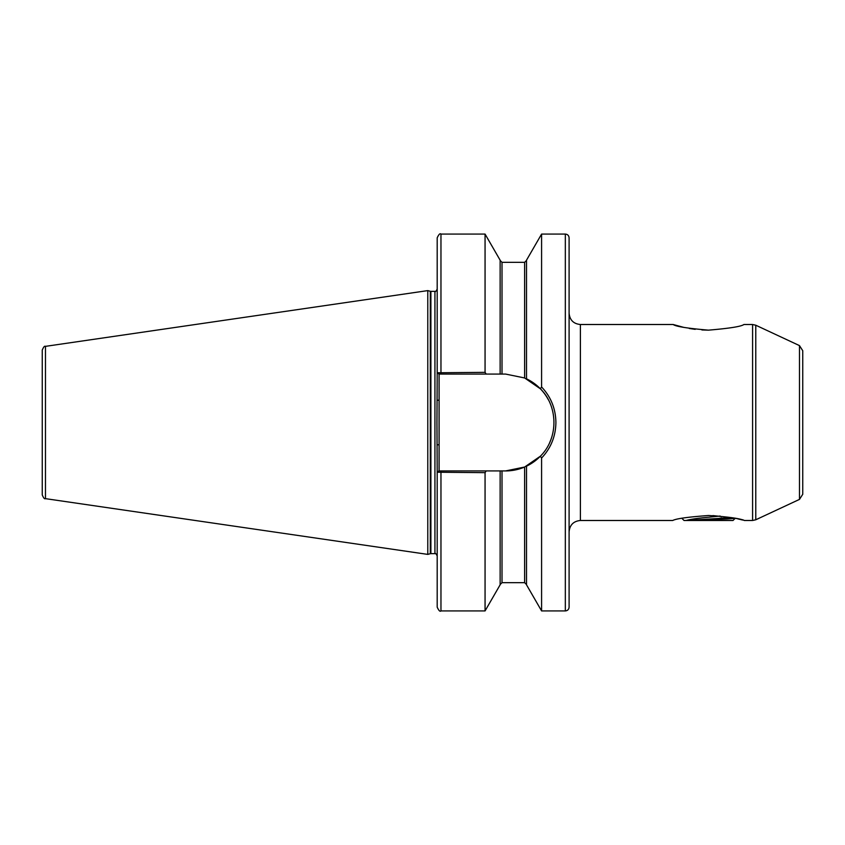 <?xml version="1.0" encoding="UTF-8"?>
<svg xmlns="http://www.w3.org/2000/svg" width="845" height="845" viewBox="0 0 845 845"><rect width="100%" height="100%" fill="white"/><g stroke="black" fill="none" stroke-linecap="round" stroke-linejoin="round"><path stroke-width="1.27" d="M744.339 520.488L752.589 520.488L752.589 324.512L743.896 324.512C741.297 326.497 729.488 328.378 708.469 330.152C687.503 328.356 675.746 326.487 673.18 324.512L683.922 327.416M802.75 350.728L802.75 494.272L799.486 499.395L799.486 345.605L802.75 350.728M569.097 237.836L569.097 607.164C568.875 609.446 567.618 610.703 565.326 610.924L565.326 234.076C567.618 234.297 568.875 235.554 569.097 237.836M541.592 458.011L540.356 456.215L524.629 467.031L505.595 470.929L486.192 470.929L485.062 472.651L437.192 472.228L436.949 422.5L437.192 372.772L485.062 372.349L486.192 374.071L505.595 374.071L524.629 377.968L540.356 388.784L541.592 386.989C550.919 396.875 555.693 408.716 555.904 422.5C555.693 436.274 550.919 448.114 541.592 458.011L541.592 610.924L565.326 610.924M430.306 291.282L430.887 291.356L430.887 553.644L430.306 553.718L430.306 291.282L427.781 290.606L427.781 554.394L45.472 498.645C44.595 499.247 43.517 498.001 42.25 494.916L42.25 350.083C43.517 346.999 44.595 345.753 45.472 346.355L45.472 498.645M526.509 378.824L526.509 260.186L541.592 234.076L541.592 386.989M708.532 515.503C688.01 517.003 676.074 518.661 672.736 520.488C676.084 518.661 688.01 517.003 708.532 515.503C727.978 516.802 739.882 518.46 744.255 520.457C742.744 519.263 732.309 517.636 712.927 515.587M689.266 328.473L695.203 329.349M701.91 329.951L708.416 330.152M737.822 518.883L742.67 520.045M486.192 374.071L440.963 374.071L440.963 234.076C440.044 233.114 438.787 234.371 437.192 237.836L437.192 372.772L439.083 374.071L439.083 470.929L486.192 470.929M440.963 234.076L485.062 234.076L485.062 372.349M485.062 234.076L500.134 260.186L500.134 374.071M526.509 466.176L526.509 584.814L541.592 610.924M440.963 610.924L440.963 470.929L438.819 470.929L437.192 472.228L437.192 607.164C438.787 610.629 440.044 611.886 440.963 610.924L485.062 610.924L485.062 472.651M500.134 470.929L500.134 584.814L485.062 610.924M440.963 374.071L438.819 374.071M505.595 470.929A48.429 48.429 0 0 0 524.629 467.031L524.629 582.67L526.509 584.55M525.939 466.44A48.429 48.429 0 0 0 540.356 456.215C558.439 438.492 558.439 406.487 540.356 388.784M549.725 442.442A48.429 48.429 0 0 0 551.87 436.78M548.373 399.791A48.429 48.429 0 0 0 525.949 378.56M437.192 444.797L439.083 444.797M437.192 400.203L439.083 400.203M735.097 518.418L733.027 520.488L686.161 520.488L727.07 518.999L735.076 518.355L725.992 517.753M720.162 516.052L708.532 517.224C697.537 518.238 690.08 519.326 686.161 520.488L684.038 520.488L681.873 518.312M731.633 517.626L686.161 520.488M721.524 517.9L718.535 518.598M717.268 519.252L718.546 518.598M673.18 324.512L580.399 324.512L580.399 520.488C573.533 521.154 569.773 524.925 569.097 531.79M799.486 345.605L755.779 325.219L755.779 519.781L752.589 520.488M430.887 291.356L434.932 291.356L434.932 553.644C435.333 553 436.094 553.76 437.192 555.904M500.134 260.45L502.014 262.33L502.014 374.071M502.014 262.33L524.629 262.33L524.629 377.968M502.014 470.929L502.014 582.67L500.134 584.55M755.779 325.219L752.589 324.512M45.472 346.355L427.781 290.606M541.592 234.076L565.326 234.076M580.399 520.488L672.736 520.488M524.629 262.33L526.509 260.45M502.014 582.67L524.629 582.67M430.306 553.718L427.781 554.394M430.887 553.644L434.932 553.644M434.932 291.356C435.333 292 436.094 291.24 437.192 289.096M799.486 499.395L755.779 519.781M580.399 324.512C573.533 323.846 569.773 320.075 569.097 313.21"/></g></svg>
